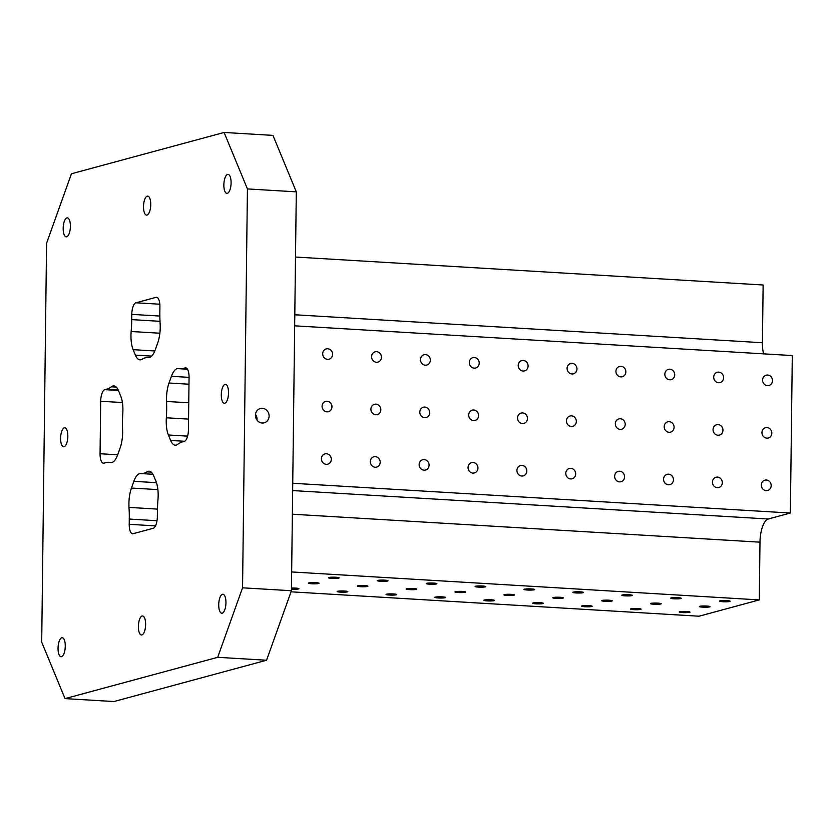 <?xml version="1.0" encoding="UTF-8"?>
<svg xmlns="http://www.w3.org/2000/svg" width="834" height="834" viewBox="0 0 834 834"><rect width="100%" height="100%" fill="white"/><g stroke="black" fill="none" stroke-linecap="round" stroke-linejoin="round"><path stroke-width="1.25" d="M148.035 357.515A58.13 21.872 93.4 0 0 142.134 359.235A21.142 7.954 93.4 0 1 139.997 359.861A21.142 7.954 93.4 0 1 135.389 355.138L133.138 349.675A21.142 7.954 93.4 0 1 131.157 331.505A63.415 23.863 93.4 0 0 131.72 319.62L131.782 314.376A10.571 3.972 93.4 0 1 135.932 302.794L156.021 297.352A10.571 3.972 93.4 0 1 156.521 297.3A10.571 3.972 93.4 0 1 159.909 306.766L159.847 312.01A63.415 23.863 93.4 0 0 160.128 323.665A21.142 7.954 93.4 0 1 157.678 343.035L155.28 349.759A21.142 7.954 93.4 0 1 148.515 357.546A21.142 7.954 93.4 0 1 148.389 357.536A58.13 21.872 93.4 0 0 148.035 357.515L148.765 357.557M46.568 243.267L71.443 173.764L224.096 132.46L247.427 188.922L242.558 587.814L217.684 657.317L65.031 698.611L41.7 642.159L46.568 243.267M766.196 490.621A5.338 4.91 -105.1 0 1 764.861 480.165A5.338 4.91 -105.1 0 1 771.002 484.043A5.338 4.91 -105.1 0 1 766.196 490.621M111.933 462.463L108.973 462.286A63.415 23.863 93.4 0 0 105.949 462.599L103.948 463.151A10.571 3.972 93.4 0 1 103.437 463.204A10.571 3.972 93.4 0 1 100.059 453.738L100.695 401.248A10.571 3.972 93.4 0 1 104.844 389.666L106.846 389.124A63.415 23.863 93.4 0 0 111.37 386.799A21.142 7.954 93.4 0 1 113.883 385.913A21.142 7.954 93.4 0 1 118.48 390.635L120.732 396.098A21.142 7.954 93.4 0 1 122.796 413.289A58.13 21.872 93.4 0 0 122.588 429.625A21.142 7.954 93.4 0 1 120.106 448.046L117.698 454.77A21.142 7.954 93.4 0 1 110.932 462.568A21.142 7.954 93.4 0 1 110.442 462.495L111.433 462.557M171.429 376.301A21.142 7.954 93.4 0 1 178.195 368.513A21.142 7.954 93.4 0 1 178.685 368.586A63.415 23.863 93.4 0 0 180.165 368.795A63.415 23.863 93.4 0 0 183.178 368.472L185.179 367.93A10.571 3.972 93.4 0 1 185.69 367.877A10.571 3.972 93.4 0 1 189.068 377.343L188.432 429.823A10.571 3.972 93.4 0 1 184.283 441.405L182.281 441.957A63.415 23.863 93.4 0 0 177.757 444.282A21.142 7.954 93.4 0 1 175.244 445.168A21.142 7.954 93.4 0 1 170.647 440.446L168.395 434.983A21.142 7.954 93.4 0 1 166.341 417.782A58.13 21.872 93.4 0 0 166.539 401.456A21.142 7.954 93.4 0 1 169.021 383.025L171.429 376.301L189.068 377.364M151.183 472.096L146.993 471.846A21.142 7.954 93.4 0 1 149.13 471.22A21.142 7.954 93.4 0 1 153.737 475.943L155.989 481.406A21.142 7.954 93.4 0 1 157.97 499.566A63.415 23.863 93.4 0 0 157.407 511.461L157.345 516.705A10.571 3.972 93.4 0 1 153.195 528.287L133.106 533.718A10.571 3.972 93.4 0 1 132.606 533.781A10.571 3.972 93.4 0 1 129.218 524.315L129.291 519.061A63.415 23.863 93.4 0 0 129.009 507.406A21.142 7.954 93.4 0 1 131.449 488.046L133.847 481.322A21.142 7.954 93.4 0 1 140.612 473.524A21.142 7.954 93.4 0 1 140.738 473.535A58.13 21.872 93.4 0 0 141.092 473.566L152.924 474.275M70.4 226.358A9.508 3.576 93.4 0 1 66.22 236.835A9.508 3.576 93.4 0 1 63.175 228.318A9.508 3.576 93.4 0 1 67.356 217.841A9.508 3.576 93.4 0 1 70.4 226.358M65.271 646.235A9.508 3.576 93.4 0 1 61.09 656.712A9.508 3.576 93.4 0 1 58.046 648.195A9.508 3.576 93.4 0 1 62.227 637.718A9.508 3.576 93.4 0 1 65.271 646.235M150.745 204.622A9.508 3.576 93.4 0 1 146.565 215.099A9.508 3.576 93.4 0 1 143.511 206.582A9.508 3.576 93.4 0 1 147.701 196.105A9.508 3.576 93.4 0 1 150.745 204.622M231.091 182.886A9.508 3.576 93.4 0 1 226.9 193.352A9.508 3.576 93.4 0 1 223.856 184.835A9.508 3.576 93.4 0 1 228.036 174.369A9.508 3.576 93.4 0 1 231.091 182.886M228.516 392.824A9.508 3.576 93.4 0 1 224.336 403.302A9.508 3.576 93.4 0 1 221.291 394.784A9.508 3.576 93.4 0 1 225.472 384.307A9.508 3.576 93.4 0 1 228.516 392.824M225.951 602.763A9.508 3.576 93.4 0 1 221.771 613.24A9.508 3.576 93.4 0 1 218.727 604.723A9.508 3.576 93.4 0 1 222.907 594.246A9.508 3.576 93.4 0 1 225.951 602.763M145.616 624.499A9.508 3.576 93.4 0 1 141.436 634.976A9.508 3.576 93.4 0 1 138.381 626.459A9.508 3.576 93.4 0 1 142.562 615.982A9.508 3.576 93.4 0 1 145.616 624.499M67.835 436.297A9.508 3.576 93.4 0 1 63.655 446.774A9.508 3.576 93.4 0 1 60.611 438.257A9.508 3.576 93.4 0 1 64.791 427.779A9.508 3.576 93.4 0 1 67.835 436.297M108.973 462.286A63.415 23.863 93.4 0 1 110.442 462.495M146.993 471.846A58.13 21.872 93.4 0 1 141.092 473.566M65.031 698.611L113.914 701.54L266.557 660.236L291.431 590.733L242.558 587.814M266.557 660.236L217.684 657.317M247.427 188.922L296.299 191.841L272.968 135.389L224.096 132.46M295.507 257.039L763.131 284.999L762.432 342.732L294.798 314.772M763.6 353.856A21.142 7.954 93.4 0 1 762.432 342.732M294.663 325.823L792.3 355.565L790.371 513.025L768.281 519.009A21.142 7.954 93.4 0 0 759.993 542.173L759.284 599.907L699.028 616.211L291.045 591.817M255.475 414.456A7.402 6.797 -105.1 0 1 257.06 419.335A7.402 6.797 -105.1 0 1 257.008 420.127M255.423 415.249A7.402 6.797 -105.1 0 1 260.333 408.514A7.402 6.797 -105.1 0 1 268.829 413.883A7.402 6.797 -105.1 0 1 264.201 422.807A7.402 6.797 -105.1 0 1 255.423 415.249M331.765 578.337A5.338 0.615 0.7 0 1 328.45 577.722A5.338 0.615 0.7 0 1 333.798 577.17A5.338 0.615 0.7 0 1 339.136 577.847A5.338 0.615 0.7 0 1 331.765 578.337M380.638 581.256A5.338 0.615 0.7 0 1 377.333 580.641A5.338 0.615 0.7 0 1 382.681 580.089A5.338 0.615 0.7 0 1 388.008 580.777A5.338 0.615 0.7 0 1 380.638 581.256M429.52 584.175A5.338 0.615 0.7 0 1 426.205 583.56A5.338 0.615 0.7 0 1 431.553 583.008A5.338 0.615 0.7 0 1 436.891 583.696A5.338 0.615 0.7 0 1 429.52 584.175M478.393 587.105A5.338 0.615 0.7 0 1 475.078 586.49A5.338 0.615 0.7 0 1 480.426 585.927A5.338 0.615 0.7 0 1 485.763 586.615A5.338 0.615 0.7 0 1 478.393 587.105M527.265 590.024A5.338 0.615 0.7 0 1 523.961 589.409A5.338 0.615 0.7 0 1 529.309 588.856A5.338 0.615 0.7 0 1 534.636 589.534A5.338 0.615 0.7 0 1 527.265 590.024M576.148 592.943A5.338 0.615 0.7 0 1 572.833 592.328A5.338 0.615 0.7 0 1 578.181 591.775A5.338 0.615 0.7 0 1 583.519 592.463A5.338 0.615 0.7 0 1 576.148 592.943M625.02 595.862A5.338 0.615 0.7 0 1 621.716 595.257A5.338 0.615 0.7 0 1 627.064 594.694A5.338 0.615 0.7 0 1 632.391 595.382A5.338 0.615 0.7 0 1 625.02 595.862M673.903 598.791A5.338 0.615 0.7 0 1 670.588 598.176A5.338 0.615 0.7 0 1 675.936 597.624A5.338 0.615 0.7 0 1 681.274 598.301A5.338 0.615 0.7 0 1 673.903 598.791M722.776 601.71A5.338 0.615 0.7 0 1 719.461 601.095A5.338 0.615 0.7 0 1 724.809 600.543A5.338 0.615 0.7 0 1 730.146 601.231A5.338 0.615 0.7 0 1 722.776 601.71M291.462 588.064A5.338 0.615 0.7 0 1 298.958 588.721A5.338 0.615 0.7 0 1 291.598 589.2A5.338 0.615 0.7 0 1 291.452 589.2M340.47 592.13A5.338 0.615 0.7 0 1 337.155 591.514A5.338 0.615 0.7 0 1 342.503 590.962A5.338 0.615 0.7 0 1 347.841 591.64A5.338 0.615 0.7 0 1 340.47 592.13M389.342 595.049A5.338 0.615 0.7 0 1 386.038 594.433A5.338 0.615 0.7 0 1 391.386 593.881A5.338 0.615 0.7 0 1 396.713 594.569A5.338 0.615 0.7 0 1 389.342 595.049M438.225 597.968A5.338 0.615 0.7 0 1 434.91 597.352A5.338 0.615 0.7 0 1 440.258 596.8A5.338 0.615 0.7 0 1 445.596 597.488A5.338 0.615 0.7 0 1 438.225 597.968M487.098 600.897A5.338 0.615 0.7 0 1 483.793 600.282A5.338 0.615 0.7 0 1 489.141 599.719A5.338 0.615 0.7 0 1 494.468 600.407A5.338 0.615 0.7 0 1 487.098 600.897M535.97 603.816A5.338 0.615 0.7 0 1 532.665 603.201A5.338 0.615 0.7 0 1 538.013 602.648A5.338 0.615 0.7 0 1 543.341 603.326A5.338 0.615 0.7 0 1 535.97 603.816M584.853 606.735A5.338 0.615 0.7 0 1 581.538 606.12A5.338 0.615 0.7 0 1 586.886 605.567A5.338 0.615 0.7 0 1 592.223 606.255A5.338 0.615 0.7 0 1 584.853 606.735M633.725 609.654A5.338 0.615 0.7 0 1 630.421 609.039A5.338 0.615 0.7 0 1 635.769 608.486A5.338 0.615 0.7 0 1 641.096 609.174A5.338 0.615 0.7 0 1 633.725 609.654M682.608 612.583A5.338 0.615 0.7 0 1 679.293 611.968A5.338 0.615 0.7 0 1 684.641 611.405A5.338 0.615 0.7 0 1 689.979 612.093A5.338 0.615 0.7 0 1 682.608 612.583M327.585 359.36A5.338 4.91 -105.1 0 1 326.261 348.904A5.338 4.91 -105.1 0 1 332.391 352.772A5.338 4.91 -105.1 0 1 327.585 359.36M376.468 362.279A5.338 4.91 -105.1 0 1 375.133 351.823A5.338 4.91 -105.1 0 1 381.263 355.691A5.338 4.91 -105.1 0 1 376.468 362.279M425.34 365.198A5.338 4.91 -105.1 0 1 424.016 354.742A5.338 4.91 -105.1 0 1 430.146 358.62A5.338 4.91 -105.1 0 1 425.34 365.198M474.212 368.128A5.338 4.91 -105.1 0 1 472.888 357.661A5.338 4.91 -105.1 0 1 479.018 361.539A5.338 4.91 -105.1 0 1 474.212 368.128M523.095 371.047A5.338 4.91 -105.1 0 1 521.761 360.59A5.338 4.91 -105.1 0 1 527.901 364.458A5.338 4.91 -105.1 0 1 523.095 371.047M571.968 373.966A5.338 4.91 -105.1 0 1 570.644 363.509A5.338 4.91 -105.1 0 1 576.774 367.387A5.338 4.91 -105.1 0 1 571.968 373.966M620.85 376.895A5.338 4.91 -105.1 0 1 619.516 366.428A5.338 4.91 -105.1 0 1 625.646 370.306A5.338 4.91 -105.1 0 1 620.85 376.895M669.723 379.814A5.338 4.91 -105.1 0 1 668.388 369.358A5.338 4.91 -105.1 0 1 674.529 373.225A5.338 4.91 -105.1 0 1 669.723 379.814M718.595 382.733A5.338 4.91 -105.1 0 1 717.271 372.277A5.338 4.91 -105.1 0 1 723.401 376.144A5.338 4.91 -105.1 0 1 718.595 382.733M767.478 385.652A5.338 4.91 -105.1 0 1 766.144 375.196A5.338 4.91 -105.1 0 1 772.284 379.074A5.338 4.91 -105.1 0 1 767.478 385.652M326.949 411.84A5.338 4.91 -105.1 0 1 325.614 401.383A5.338 4.91 -105.1 0 1 331.755 405.261A5.338 4.91 -105.1 0 1 326.949 411.84M375.185 467.248A5.338 4.91 -105.1 0 1 373.851 456.792A5.338 4.91 -105.1 0 1 379.981 460.66A5.338 4.91 -105.1 0 1 375.185 467.248M326.303 464.329A5.338 4.91 -105.1 0 1 324.979 453.873A5.338 4.91 -105.1 0 1 331.108 457.741A5.338 4.91 -105.1 0 1 326.303 464.329M424.058 470.178A5.338 4.91 -105.1 0 1 422.723 459.711A5.338 4.91 -105.1 0 1 428.864 463.589A5.338 4.91 -105.1 0 1 424.058 470.178M472.93 473.097A5.338 4.91 -105.1 0 1 471.606 462.641A5.338 4.91 -105.1 0 1 477.736 466.508A5.338 4.91 -105.1 0 1 472.93 473.097M521.813 476.016A5.338 4.91 -105.1 0 1 520.479 465.56A5.338 4.91 -105.1 0 1 526.619 469.427A5.338 4.91 -105.1 0 1 521.813 476.016M570.685 478.935A5.338 4.91 -105.1 0 1 569.361 468.479A5.338 4.91 -105.1 0 1 575.491 472.357A5.338 4.91 -105.1 0 1 570.685 478.935M619.568 481.864A5.338 4.91 -105.1 0 1 618.234 471.398A5.338 4.91 -105.1 0 1 624.364 475.276A5.338 4.91 -105.1 0 1 619.568 481.864M668.441 484.783A5.338 4.91 -105.1 0 1 667.106 474.327A5.338 4.91 -105.1 0 1 673.246 478.195A5.338 4.91 -105.1 0 1 668.441 484.783M717.313 487.702A5.338 4.91 -105.1 0 1 715.989 477.246A5.338 4.91 -105.1 0 1 722.119 481.114A5.338 4.91 -105.1 0 1 717.313 487.702M766.832 438.142A5.338 4.91 -105.1 0 1 765.508 427.686A5.338 4.91 -105.1 0 1 771.638 431.553A5.338 4.91 -105.1 0 1 766.832 438.142M717.959 435.223A5.338 4.91 -105.1 0 1 716.625 424.756A5.338 4.91 -105.1 0 1 722.765 428.634A5.338 4.91 -105.1 0 1 717.959 435.223M669.087 432.293A5.338 4.91 -105.1 0 1 667.753 421.837A5.338 4.91 -105.1 0 1 673.882 425.715A5.338 4.91 -105.1 0 1 669.087 432.293M620.204 429.374A5.338 4.91 -105.1 0 1 618.88 418.918A5.338 4.91 -105.1 0 1 625.01 422.786A5.338 4.91 -105.1 0 1 620.204 429.374M571.332 426.455A5.338 4.91 -105.1 0 1 569.997 415.999A5.338 4.91 -105.1 0 1 576.138 419.867A5.338 4.91 -105.1 0 1 571.332 426.455M522.449 423.536A5.338 4.91 -105.1 0 1 521.125 413.07A5.338 4.91 -105.1 0 1 527.255 416.948A5.338 4.91 -105.1 0 1 522.449 423.536M473.576 420.607A5.338 4.91 -105.1 0 1 472.242 410.151A5.338 4.91 -105.1 0 1 478.382 414.018A5.338 4.91 -105.1 0 1 473.576 420.607M424.704 417.688A5.338 4.91 -105.1 0 1 423.37 407.232A5.338 4.91 -105.1 0 1 429.5 411.099A5.338 4.91 -105.1 0 1 424.704 417.688M375.821 414.769A5.338 4.91 -105.1 0 1 374.497 404.302A5.338 4.91 -105.1 0 1 380.627 408.18A5.338 4.91 -105.1 0 1 375.821 414.769M702.687 607.142A5.338 0.615 0.7 0 1 699.382 606.526A5.338 0.615 0.7 0 1 704.73 605.974A5.338 0.615 0.7 0 1 710.057 606.662A5.338 0.615 0.7 0 1 702.687 607.142M653.814 604.223A5.338 0.615 0.7 0 1 650.499 603.607A5.338 0.615 0.7 0 1 655.847 603.055A5.338 0.615 0.7 0 1 661.185 603.743A5.338 0.615 0.7 0 1 653.814 604.223M604.942 601.304A5.338 0.615 0.7 0 1 601.627 600.689A5.338 0.615 0.7 0 1 606.975 600.136A5.338 0.615 0.7 0 1 612.302 600.814A5.338 0.615 0.7 0 1 604.942 601.304M556.059 598.374A5.338 0.615 0.7 0 1 552.754 597.769A5.338 0.615 0.7 0 1 558.102 597.207A5.338 0.615 0.7 0 1 563.43 597.895A5.338 0.615 0.7 0 1 556.059 598.374M507.187 595.455A5.338 0.615 0.7 0 1 503.872 594.84A5.338 0.615 0.7 0 1 509.22 594.288A5.338 0.615 0.7 0 1 514.557 594.976A5.338 0.615 0.7 0 1 507.187 595.455M458.304 592.536A5.338 0.615 0.7 0 1 454.999 591.921A5.338 0.615 0.7 0 1 460.347 591.369A5.338 0.615 0.7 0 1 465.674 592.057A5.338 0.615 0.7 0 1 458.304 592.536M409.431 589.617A5.338 0.615 0.7 0 1 406.116 589.002A5.338 0.615 0.7 0 1 411.464 588.439A5.338 0.615 0.7 0 1 416.802 589.127A5.338 0.615 0.7 0 1 409.431 589.617M360.559 586.688A5.338 0.615 0.7 0 1 357.244 586.073A5.338 0.615 0.7 0 1 362.592 585.52A5.338 0.615 0.7 0 1 367.93 586.208A5.338 0.615 0.7 0 1 360.559 586.688M311.676 583.769A5.338 0.615 0.7 0 1 308.372 583.154A5.338 0.615 0.7 0 1 313.72 582.601A5.338 0.615 0.7 0 1 319.047 583.289A5.338 0.615 0.7 0 1 311.676 583.769M759.284 599.907L291.66 571.947M296.299 191.841L291.431 590.733M790.371 513.025L292.744 483.272M151.663 356.108L135.389 355.138M154.811 350.968L133.138 349.675M188.984 384.224L169.021 383.025M188.765 402.78L166.539 401.456M131.157 331.505L159.857 333.225M111.37 386.799L116.27 387.091M156.469 482.667L133.847 481.322M157.897 489.621L131.449 488.046M129.009 507.406L157.449 509.105M184.627 441.28L170.647 440.446M187.608 436.13L168.395 434.983M188.557 419.116L166.341 417.782M129.218 524.315L155.468 525.879M156.021 297.352L157.011 297.415M185.179 367.93L186.18 367.992M135.932 302.794L159.815 304.212M131.782 314.376L159.847 316.055M104.844 389.666L118.418 390.479M100.695 401.248L122.41 402.551M100.059 453.738L117.688 454.791M129.291 519.061L157 520.718M183.178 368.472L187.108 368.711M106.846 389.124L118.105 389.801M131.72 319.62L159.992 321.309M292.369 514.213L759.993 542.173M292.651 490.569L768.281 519.009M187.483 369.233L180.165 368.795"/></g></svg>
